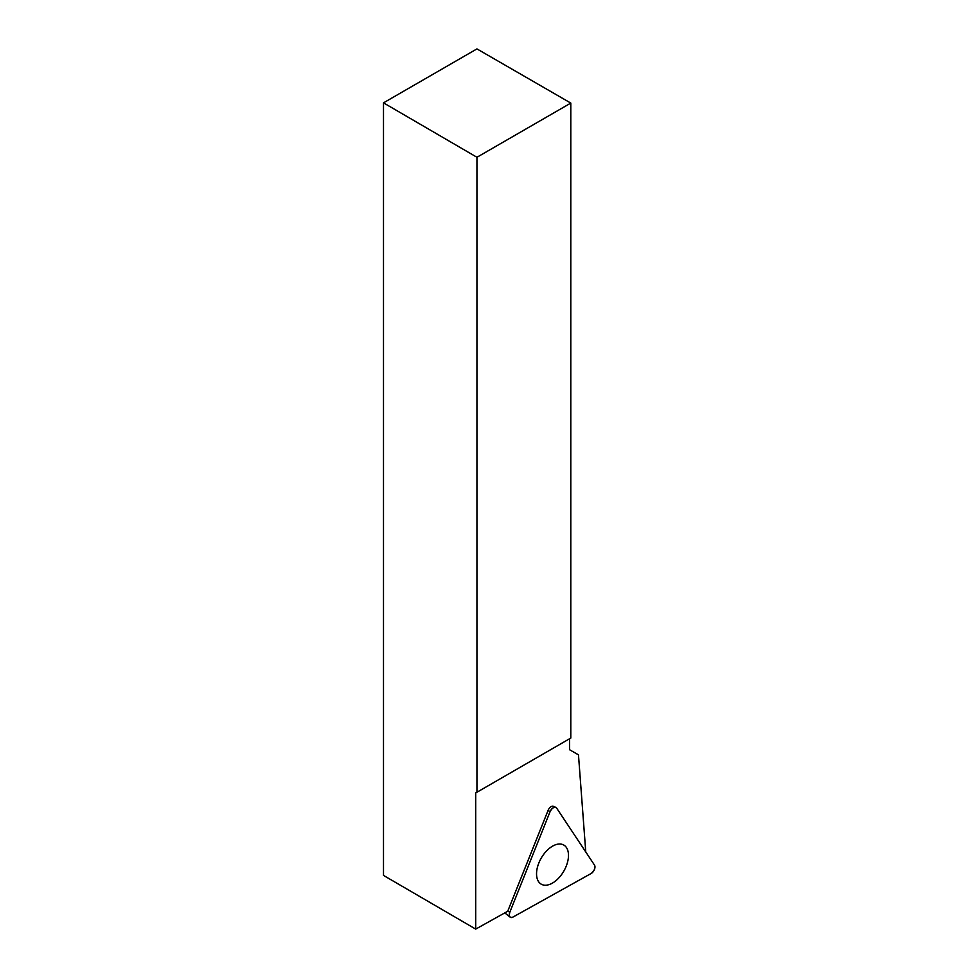 <?xml version="1.0" encoding="UTF-8"?>
<svg xmlns="http://www.w3.org/2000/svg" width="978" height="978" viewBox="0 0 978 978"><rect width="100%" height="100%" fill="white"/><g stroke="black" fill="none" stroke-linecap="round" stroke-linejoin="round"><path stroke-width="1.47" d="M512.961 917.071L591.14 873.501A5.318 3.068 120 0 0 594.502 865.114L556.592 808.024A5.318 3.068 120 0 0 555.712 807.302A5.318 3.068 120 0 0 550.076 811.654L509.795 912.315A5.318 3.068 120 0 0 510.137 917.144A5.318 3.068 120 0 0 512.961 917.071M566.201 866.215A22.58 13.032 120 0 0 563.23 844.76A22.58 13.032 120 0 0 538.829 863.024A22.58 13.032 120 0 0 540.675 883.819A22.58 13.032 120 0 0 566.201 866.215M570.797 103.081L476.946 157.275L383.498 102.849L476.946 48.9L570.797 103.081L570.797 738.048L475.711 792.95L475.711 929.1L507.716 911.264A4.939 2.848 120 0 1 507.778 911.105L548.083 810.383A4.939 2.848 120 0 1 553.328 806.337A4.939 2.848 120 0 1 553.609 806.483M476.946 157.275L476.946 792.229M383.498 102.849L383.498 875.408L475.711 929.1M585.761 851.948L578.475 754.857L569.563 749.71L569.563 738.757L475.711 792.95M550.076 811.654L509.795 912.315C508.756 916.459 509.807 918.036 512.961 917.071L591.14 873.501C594.318 870.946 595.443 868.146 594.502 865.114L556.592 808.024C554.465 806.447 552.289 807.657 550.076 811.654L548.071 810.395M507.802 911.056L509.795 912.315M553.022 806.251L555.712 807.302M504.807 912.89L510.137 917.144"/></g></svg>
